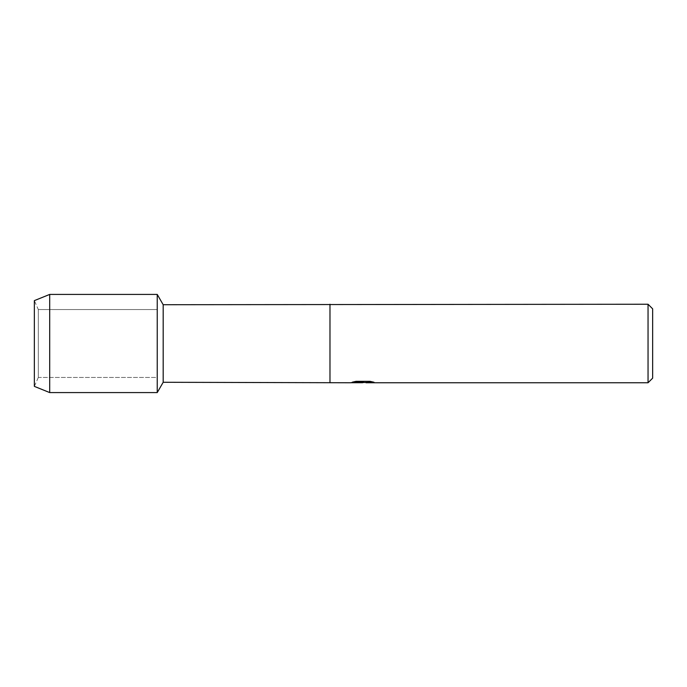 <?xml version="1.0" encoding="UTF-8"?>
<svg xmlns="http://www.w3.org/2000/svg" width="687" height="687" viewBox="0 0 687 687"><rect width="100%" height="100%" fill="white"/><g stroke="black" fill="none" stroke-linecap="round" stroke-linejoin="round"><path stroke-width="0.52" stroke-dasharray="3.44 2.58" d="M38.326 377.446L34.35 386.377L34.35 300.623L38.326 309.554L157.237 309.554L157.237 377.446L38.326 377.446L38.326 309.554L38.326 377.446L34.35 386.377L34.35 300.623L38.326 309.554L38.326 377.446L38.326 309.554L157.237 309.554L157.237 377.446L157.237 309.554L157.237 377.446L38.326 377.446M362.247 382.719L371.538 381.869L371.538 382.47L365.896 382.719M371.538 382.47L371.538 381.912L362.642 382.728M365.862 382.728L371.538 382.513M359.722 382.728L355.402 381.294L360.581 382.728M363.663 382.118L350.473 382.693M351.203 382.444L355.875 381.199M355.875 381.242L351.203 382.479M373.831 382.204L369.984 381.294L356.046 381.294L352.517 382.118M362.796 382.461L362.204 382.719M652.65 308.841L652.65 378.159M648.047 304.238L648.047 382.762M329.975 304.238L329.975 382.762M329.975 304.719L329.975 382.281M163.18 304.719L163.18 382.281M157.237 294.422L157.237 392.578L157.237 294.422M49.696 294.422L49.696 392.578"/><path stroke-width="1.03" d="M352.517 382.118L363.663 382.161L350.224 382.762L163.18 382.281L157.237 392.578L49.696 392.578L34.35 386.377L34.35 300.623L49.696 294.422L157.237 294.422L163.18 304.719L648.047 304.238L652.65 308.841L652.65 378.159L648.047 382.762L365.991 382.762L373.831 382.204M163.18 382.281L163.18 304.719M157.237 392.578L157.237 294.422L157.237 392.578M329.975 382.281L329.975 304.719M329.975 382.762L329.975 304.238M362.642 382.728L359.722 382.728M363.663 382.161L352.362 382.161L356.046 381.328L369.984 381.328L374.029 382.255L362.796 382.504M648.047 382.762L648.047 304.238M49.696 392.578L49.696 294.422M34.35 386.377L34.35 300.623M350.379 382.728L360.581 382.728"/></g></svg>
